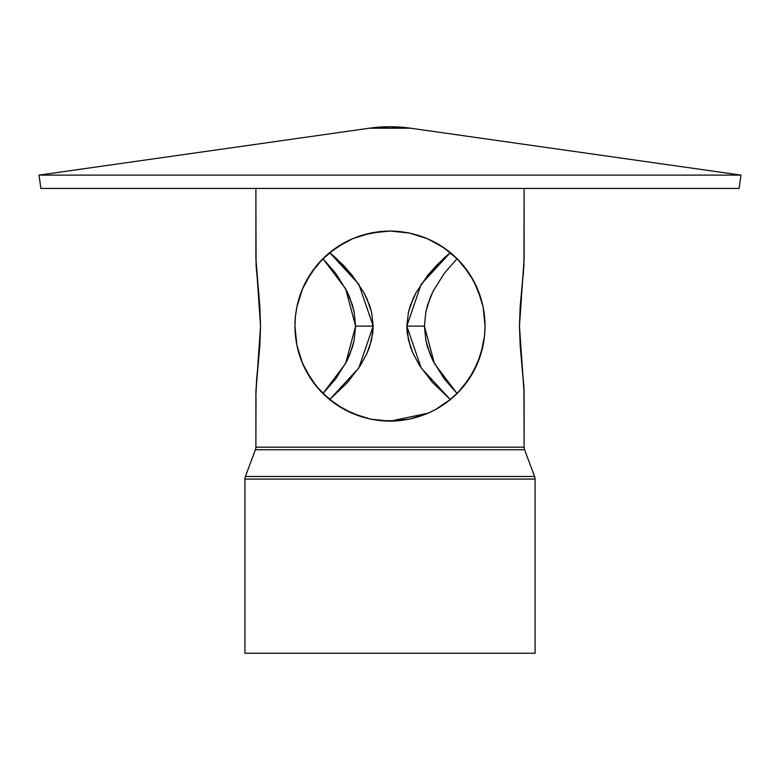 <?xml version="1.0" encoding="UTF-8"?>
<svg xmlns="http://www.w3.org/2000/svg" width="780" height="780" viewBox="0 0 780 780"><rect width="100%" height="100%" fill="white"/><g stroke="black" fill="none" stroke-linecap="round" stroke-linejoin="round"><path stroke-width="1.17" d="M244.92 479.076L244.92 653.25L535.08 653.25L535.08 479.076L244.92 479.076L244.92 653.25L244.92 479.076L535.08 479.076A7.312 7.312 0 0 0 534.612 476.512L245.388 476.512A7.312 7.312 0 0 0 244.92 479.076L535.08 479.076A7.312 7.312 0 0 0 534.612 476.512L245.388 476.512L255.421 449.738L245.388 476.512L534.612 476.512L524.579 449.738A7.312 7.312 0 0 1 524.111 447.174L524.062 390.215L520.163 345.472L519.46 326.098L520.153 306.745L523.916 265.424L524.111 188.428L523.994 254.114M256.006 254.124L255.889 188.428L256.084 265.395L259.847 306.793L260.54 326.098L259.837 345.462L255.938 390.215L255.889 447.174A7.312 7.312 0 0 1 255.421 449.738L245.388 476.512M255.889 258.628L259.847 306.793L260.54 326.098L259.837 345.462L256.601 379.509L255.918 395.811M322.94 393.481L335.624 379.012L346.895 360.994L352.297 347.568L354.101 340.538L355.602 326.098L373.181 326.098L372.762 333.187L369.564 346.876L366.951 353.457L360.272 365.732L347.675 382.268L329.677 399.565L347.675 382.268L360.272 365.732L366.951 353.457L371.524 340.119L373.181 326.098L371.543 312.136L366.971 298.789L363.851 292.519L352.151 275.203L343.142 265.034L329.677 252.632L335.946 258.063L352.151 275.203L363.851 292.519L369.564 305.321L371.543 312.136L373.181 326.098L358.839 367.926L329.677 399.565M450.333 399.565L421.18 367.955L406.819 326.098L408.486 312.039L410.446 305.292L416.198 292.422L427.869 275.174L444.151 257.965L450.323 252.632L436.966 264.927L427.869 275.174L416.198 292.422L413.059 298.711L408.486 312.039L406.819 326.098L408.466 340.08L413.039 353.438L419.708 365.703L432.286 382.229L450.323 399.565L432.286 382.229L419.708 365.703L413.039 353.438L410.436 346.866L407.238 333.167L406.819 326.098L424.398 326.098L425.899 340.548L427.703 347.558L433.105 360.994L444.346 378.963L457.06 393.481M479.017 292.734L483.044 306.637L484.546 316.183L485.062 326.098L484.565 335.819L480.724 354.49L473.577 371.387L463.534 386.344L455.93 394.582L447.33 401.924L435.747 409.432L427.372 413.507L409.188 419.201L399.643 420.673L389.902 421.161L380.26 420.664L370.744 419.191L352.599 413.498L344.233 409.412L329.121 399.116L319.43 389.785L311.113 379.148L302.494 363.236L296.897 345.306L294.938 326.098L295.425 316.465L296.897 306.91L302.465 289.029L311.132 273.029L322.501 259.155L329.17 253.042L344.302 242.736L352.716 238.651L370.9 232.976L390.127 231.036L409.402 233.035L427.557 238.768L443.635 247.611L457.538 259.194L468.887 273.058L473.587 280.819L480.753 297.785L483.122 306.969L485.062 326.098L484.565 335.819L480.724 354.49L477.516 363.207L468.916 379.09L477.516 363.207M294.938 326.401L294.957 327.902M295.318 334.542L295.435 335.839M296.917 345.374L302.543 363.353L311.113 379.139L316.475 386.353L306.452 371.446L302.494 363.236L296.897 345.306L295.435 335.761L294.938 326.098L295.444 316.29L296.936 306.696L302.503 288.922L306.452 280.741L316.475 265.844L325.767 256.015L336.424 247.572L352.716 238.651L361.579 235.384L380.445 231.514L390.127 231.036L399.877 231.553L409.402 233.035L427.557 238.768L435.874 242.833L447.32 250.253L455.939 257.615L463.534 265.853L473.587 280.819L477.545 289.058L483.122 306.969L485.062 326.098L484.555 335.936L483.093 345.335M316.446 386.315L328.897 398.921L344.194 409.393M344.116 409.354L361.286 416.715L370.646 419.172L380.348 420.673L399.019 420.732M399.994 420.635L409.666 419.104L427.615 413.4M441.802 405.805L436.293 409.13L447.73 401.622L457.811 392.72L468.936 379.07L457.529 393.013L450.889 399.097L435.747 409.432L427.372 413.507L434.382 410.163M477.487 363.285L483.064 345.491L477.487 363.285M484.585 335.624L484.663 334.825M485.043 327.844L485.062 326.401M535.08 479.076L535.08 653.25L244.92 653.25L535.08 653.25L535.08 479.076A7.312 7.312 0 0 0 534.612 476.512L524.579 449.738L255.421 449.738L524.579 449.738A7.312 7.312 0 0 1 524.111 447.174L523.916 386.782L520.163 345.472L519.46 326.098L520.153 306.745L523.399 272.649L524.082 256.366M255.889 188.428L255.889 258.716L260.54 326.098L255.889 393.481L255.889 447.174L524.111 447.174L524.111 393.481L519.46 326.098L524.111 258.716L524.111 188.428M427.372 413.507L409.188 419.201L389.902 421.161L370.744 419.191L352.599 413.498L344.233 409.412L329.121 399.116L316.485 386.363M40.891 188.428L739.108 188.428L741 175.11L39 175.11L40.891 188.428L739.108 188.428L741 175.11L39 175.11L40.891 188.428L739.108 188.428L741 175.11L410.553 128.203L369.447 128.203L39 175.11L40.891 188.428M741 175.11L410.553 128.203L390 126.75L369.447 128.203L410.553 128.203L369.447 128.203L390 126.75L410.553 128.203L369.447 128.203L39 175.11L741 175.11L410.553 128.203A146.25 146.25 0 0 0 369.447 128.203L39 175.11M309.923 274.872L303.556 286.552M319.156 262.704L316.368 265.97M325.24 256.513L322.345 259.311M331.519 251.15L329.004 253.188M338.344 246.295L336.209 247.718M345.803 241.936L344.048 242.882M353.106 238.485L370.305 233.093L352.462 238.758M370.305 233.093L389.825 231.036L409.344 233.025L427.625 238.797L418.685 235.463L409.344 233.025L399.623 231.524L389.825 231.036L379.997 231.562L370.305 233.093M427.849 238.894L434.606 242.151M435.913 242.853L442.357 246.753M443.742 247.679L448.89 251.472M457.606 259.272L455.296 257.01M476.083 285.763L468.887 273.058L460.337 262.148M463.632 265.98L464.597 267.169M477.457 363.353L476.785 364.904M460.853 389.473L457.655 392.876M454.847 395.606L451.259 398.785M448.607 400.949L444.054 404.293M427.011 413.663L409.666 419.104L390.136 421.161L370.646 419.172L352.365 413.39L345.979 410.358M343.921 409.247L337.555 405.385M335.985 404.323L331.1 400.715M329.014 399.019L325.397 395.831M322.394 392.935L319.312 389.659M316.387 386.246L314.779 384.228M306.745 371.972L306.452 371.446M303.586 365.703L299.354 354.724L296.946 345.53L295.454 335.975L294.938 326.098L295.425 316.465L296.897 306.91L302.465 289.029M457.051 258.716L444.385 273.185L433.066 291.281L430.111 297.863L425.89 311.698L424.398 326.098L425.899 340.548L430.141 354.422L433.105 360.994L444.346 378.963L457.051 393.481L434.401 363.519L424.398 326.098L425.89 311.698L427.684 304.707L433.066 291.281L444.385 273.185L457.06 258.716M523.994 398.044L524.111 393.481M534.612 476.512L524.579 449.738A7.312 7.312 0 0 1 524.111 447.174L255.889 447.174L256.006 398.053M355.602 326.098L373.181 326.098L355.602 326.098L345.618 288.736L322.94 258.716L335.605 273.166L346.924 291.272L352.297 304.639L354.12 311.707L355.602 326.098L345.589 363.519L322.949 393.481L335.624 379.012L346.895 360.994L349.869 354.383L354.101 340.538L355.602 326.098L354.12 311.707L349.879 297.833L346.924 291.272L335.605 273.166L322.949 258.716M485.062 325.796L485.043 324.295M484.682 317.577L485.062 326.02M483.093 306.862L477.526 289M451.094 253.266L443.683 247.64M443.859 247.767L427.625 238.797M352.657 238.68L352.082 238.924M344.224 242.785L343.688 243.077M316.29 266.068L306.442 280.761L302.503 288.922L296.917 306.793M295.444 316.29L295.318 317.655M294.957 324.363L294.938 325.796M406.819 326.098L424.398 326.098L406.819 326.098L421.171 284.242L450.333 252.632M255.889 447.174A7.312 7.312 0 0 1 255.421 449.738A7.312 7.312 0 0 0 255.889 447.174L524.111 447.174M485.062 326.098C484.75 378.719 443.527 420.537 389.902 421.161C336.57 420.469 295.269 378.827 294.938 326.098C295.181 273.517 336.648 231.543 390.127 231.036C443.654 231.728 484.653 273.488 485.062 326.098M294.938 326.167L295.444 335.917M296.946 345.54L299.452 355.036M302.552 363.373L311.064 379.07M322.12 392.652L336.092 404.401M336.131 404.42L352.423 413.419M370.783 419.201L390.019 421.161M390.175 421.161L428.161 413.166M524.579 449.738L255.421 449.738M373.181 326.098L358.829 284.252L329.677 252.632M321.896 259.779L336.092 247.796M369.827 233.201L381.849 231.387M397.771 231.358L409.285 233.015M443.8 247.728L457.665 259.321M480.519 297.053L483.044 306.599M410.553 128.203L369.447 128.203"/></g></svg>
